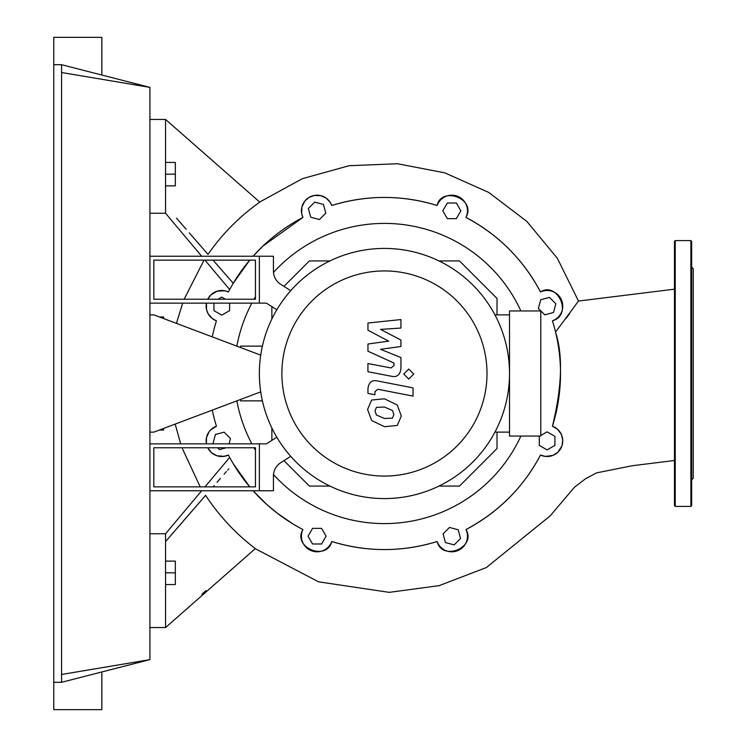<?xml version="1.0" encoding="UTF-8"?>
<svg xmlns="http://www.w3.org/2000/svg" width="747" height="747" viewBox="0 0 747 747"><rect width="100%" height="100%" fill="white"/><g stroke="black" fill="none" stroke-linecap="round" stroke-linejoin="round"><path stroke-width="1.12" d="M153.826 486.857L153.826 447.761L255.455 447.761L255.455 486.857L153.826 486.857M149.923 490.76L259.368 490.76L259.368 443.858L266.399 443.858L276.829 437.247M149.923 443.858L259.368 443.858L259.368 490.76L273.439 490.76L273.439 475.914A15.631 15.631 0 0 1 280.704 462.701A15.631 15.631 0 0 0 273.439 475.914M281.88 373.5A102.563 102.563 0 0 0 384.444 476.063A102.563 102.563 0 0 0 487.007 373.5A102.563 102.563 0 0 0 384.444 270.937A102.563 102.563 0 0 0 281.88 373.5M259.368 373.5A125.076 125.076 0 0 0 384.444 498.576A125.076 125.076 0 0 0 509.519 373.5L509.519 310.957L540.791 310.957L540.791 436.043L509.519 436.043L509.519 373.5A125.076 125.076 0 0 0 384.444 248.424A125.076 125.076 0 0 0 259.368 373.5M494.934 432.13L509.519 432.13M494.934 314.87L509.519 314.87M290.732 456.342L280.704 462.701M149.923 303.142L259.368 303.142L259.368 256.24L273.439 256.24L273.439 271.086A15.631 15.631 0 0 0 280.704 284.299L290.732 290.658M149.923 256.24L259.368 256.24L259.368 303.142L266.399 303.142L276.829 309.753M392.455 418.133L393.912 414.557L392.455 410.476L384.472 407.031L376.441 407.367L374.985 410.878L376.441 415.024L384.472 418.479L392.455 418.133M397.264 405.023L384.472 398.805L371.623 400.037L367.58 409.44L371.623 420.477L384.472 426.705L397.264 425.463L401.316 415.995L397.264 405.023M413.026 387.87L377.384 380.942C371.903 379.7 368.757 382.296 367.954 388.729L367.954 393.408L374.919 394.761L374.919 391.605L377.889 389.271L413.026 396.097L413.026 387.87M403.744 374.06L408.74 379.046L413.726 374.06L408.74 369.074L403.744 374.06M367.954 330.221L388.655 341.136L367.954 344.012L367.954 351.202L393.977 363.042L393.977 365.6L391.017 367.944L367.935 363.518L367.935 371.745L391.559 376.273C397.049 377.487 400.177 374.882 400.952 368.448L400.934 357.542L380.55 349.307L400.934 346.496L400.934 340.062L380.55 329.399L400.934 328.045L400.934 319.557L367.954 323.021L367.954 330.221M153.826 299.239L153.826 260.143L255.455 260.143L255.455 299.239L153.826 299.239M520.892 436.043A150.091 150.091 0 0 1 273.495 474.588M255.455 450.254A150.091 150.091 0 0 1 254.008 447.761M251.86 443.858A150.091 150.091 0 0 1 236.864 400.85M149.923 533.76L165.554 533.76L201.681 490.76L165.554 533.76L165.554 541.575L205.612 495.364C219.16 515.934 235.725 533.675 255.315 548.606L165.554 627.564L165.554 541.575L205.612 495.364L175.862 529.632M204.967 486.857L229.674 457.444L204.967 486.857M184.378 235.65L165.554 213.24L165.554 119.436L259.76 202.12L165.554 119.436L149.923 119.436M204.967 260.143L229.674 289.556L228.395 291.956A15.631 15.631 0 0 0 207.741 299.239L210.906 294.888L217.302 291.143L224.8 290.779L228.395 291.956A176.068 176.068 0 0 1 249.722 260.143L233.251 283.281L213.044 260.143L231.14 280.863M259.76 202.12C239.47 216.527 222.214 233.942 208.002 254.372L190.14 233.848M185.63 228.657L176.628 218.255M213.044 486.857L214.109 485.634M217.032 482.282L220.365 478.472M224.109 474.186L226.406 471.553M227.648 470.134L228.778 468.845M208.002 254.372L189.252 232.831M186.19 229.292L176.535 218.143M201.681 256.24L165.554 213.24L149.923 213.24M201.877 594.248L205.948 590.634M204.024 260.143L184.126 299.239M182.67 303.142L176.432 323.386M556.132 331.304L578.486 301.05L557.355 258.313L526.896 221.448L488.715 192.437L444.801 172.846L397.441 163.742L349.11 165.703L302.358 178.673L259.676 202.054M569.858 313.282L568.028 315.794M567.543 316.457L566.049 318.483M302.899 217.452A15.631 15.631 0 0 1 311.079 196.386A15.631 15.631 0 0 1 331.761 205.5A15.631 15.631 0 0 0 311.079 196.386A15.631 15.631 0 0 0 302.899 217.452A176.068 176.068 0 0 0 253.102 256.24L263.047 245.968L302.899 217.452L301.676 213.586L301.9 207.022L304.804 201.139L308.81 197.553L314.085 195.49L320.724 195.63L326.075 198.058L330.127 202.241L331.761 205.5C366.88 194.762 402.007 194.762 437.126 205.5C441.178 186.012 476.623 198.375 465.988 217.452C498.417 234.689 523.255 259.526 540.492 291.956C556.898 280.993 573.593 314.664 552.444 320.818A176.068 176.068 0 0 1 552.444 426.182A15.631 15.631 0 0 1 561.557 446.865A15.631 15.631 0 0 1 540.492 455.044A176.068 176.068 0 0 1 465.988 529.548A15.631 15.631 0 0 1 457.808 550.614A15.631 15.631 0 0 1 437.126 541.5A176.068 176.068 0 0 1 331.761 541.5A15.631 15.631 0 0 1 311.079 550.614A15.631 15.631 0 0 1 302.899 529.548A176.068 176.068 0 0 1 253.102 490.76L266.828 504.524L277.258 513.18L292.628 523.731M216.443 320.818L212.26 318.521L208.226 313.908L206.574 309.753L206.433 303.142A15.631 15.631 0 0 0 216.443 320.818A176.068 176.068 0 0 0 212.232 336.869A176.068 176.068 0 0 1 216.443 320.818M228.395 455.044L224.025 456.352L216.863 455.726L211.438 452.607L207.741 447.761A15.631 15.631 0 0 0 228.395 455.044A176.068 176.068 0 0 0 249.722 486.857L233.251 463.719M206.433 443.858L206.48 437.649L209.011 431.85L210.467 430.085L216.443 426.182A176.068 176.068 0 0 1 212.232 410.131A176.068 176.068 0 0 0 216.443 426.182A15.631 15.631 0 0 0 206.433 443.858M159.391 430.039L163.602 430.039L163.602 428.451M159.391 316.961L163.602 316.961L163.602 318.549M262.393 346.141L240.599 346.141L240.599 347.56M240.599 399.44L240.599 400.859L262.393 400.859M438.965 260.927L459.489 260.927L497.016 298.455L497.016 314.87M497.016 432.13L497.016 448.545L459.489 486.073L438.965 486.073M271.871 440.385L271.871 428.022M271.871 318.978L271.871 306.615M329.922 486.073L309.398 486.073L283.963 460.638M283.963 286.362L309.398 260.927L329.922 260.927M236.864 346.15A150.091 150.091 0 0 1 251.86 303.142M254.008 299.239A150.091 150.091 0 0 1 255.455 296.746M273.495 272.412A150.091 150.091 0 0 1 520.892 310.957M308.343 208.497L314.73 202.11L323.451 204.454L325.785 213.166L319.399 219.553L310.687 217.218L308.343 208.497M447.313 203.016L456.333 203.016L460.852 210.831L456.333 218.647L447.313 218.647L442.794 210.831L447.313 203.016M549.447 297.399L555.833 303.786L553.49 312.507L544.778 314.842L538.391 308.455L540.725 299.743L549.447 297.399M540.791 435.501L547.112 431.85L554.928 436.369L554.928 445.389L547.112 449.909L539.297 445.389L539.297 436.369L539.857 436.043M460.544 538.503L454.157 544.89L445.436 542.546L443.102 533.834L449.489 527.447L458.21 529.782L460.544 538.503M321.583 543.984L312.554 543.984L308.035 536.169L312.554 528.353L321.583 528.353L326.094 536.169L321.583 543.984M226.276 447.761L219.441 449.601L217.61 447.761M213.698 443.858L213.063 443.214L215.397 434.493L224.119 432.158L230.496 438.545L229.077 443.858M229.6 303.142L229.6 310.631L221.775 315.15L213.959 310.631L213.959 303.142M218.077 299.239L221.775 297.091L225.482 299.239M331.761 205.5A176.068 176.068 0 0 1 437.126 205.5A15.631 15.631 0 0 1 457.808 196.386A15.631 15.631 0 0 1 465.988 217.452A176.068 176.068 0 0 1 540.492 291.956A15.631 15.631 0 0 1 561.557 300.135A15.631 15.631 0 0 1 552.444 320.818M555.553 332.013C563.079 355.497 562.043 386.89 552.444 426.182L557.71 429.385L561.408 434.539L562.724 440.011L562.08 445.399M561.856 446.062L557.925 452.168L552.967 455.381L545.487 456.426L540.492 455.044C523.544 487.175 498.707 512.012 465.988 529.548C476.763 547.383 442.177 561.763 437.126 541.5C402.017 552.248 366.889 552.248 331.761 541.5C326.85 561.716 292.152 547.486 302.899 529.548M578.486 301.05L674.476 289.164M437.126 541.5A176.068 176.068 0 0 1 331.761 541.5M149.923 314.87L153.826 314.87L260.722 355.133M260.722 391.867L153.826 432.13L149.923 432.13M165.554 561.118L175.33 561.118L175.33 584.574L165.554 584.574M165.554 572.846L175.33 572.846M149.923 627.564L165.554 627.564M165.554 185.882L175.33 185.882L175.33 162.426L165.554 162.426M165.554 174.154L175.33 174.154M690.891 506.401L675.251 506.401L674.476 505.616L674.476 241.384L675.251 240.599L690.891 240.599L691.666 241.384L691.666 505.616L690.891 506.401L690.891 240.599M691.666 479.817L693.235 478.257L693.235 268.743L691.666 267.183M691.666 493.478L691.666 480.582M691.666 411.942L691.666 394.743M691.666 352.257L691.666 335.058M691.666 262.122L691.666 253.522M674.476 262.122L674.476 270.722M691.666 447.584L691.666 446.435M61.581 674.476L149.923 659.62L61.581 682.291L61.581 64.709L149.923 87.38L61.581 72.524M101.844 671.955L101.844 709.65L53.765 709.65L53.765 64.709L61.581 64.709M53.765 682.291L61.581 682.291M101.844 75.045L101.844 37.35L53.765 37.35L53.765 64.709M149.923 659.62L149.923 87.38M675.251 506.401L675.251 240.599M200.196 486.857L181.997 447.761M180.671 443.858L175.19 424.081M674.476 460.488L632.251 465.736L596.592 472.87L585.76 478.594L574.452 487.24L550.128 515.916L486.334 567.561L439.208 585.629L389.196 592.352L318.53 581.82L255.241 548.672"/></g></svg>
